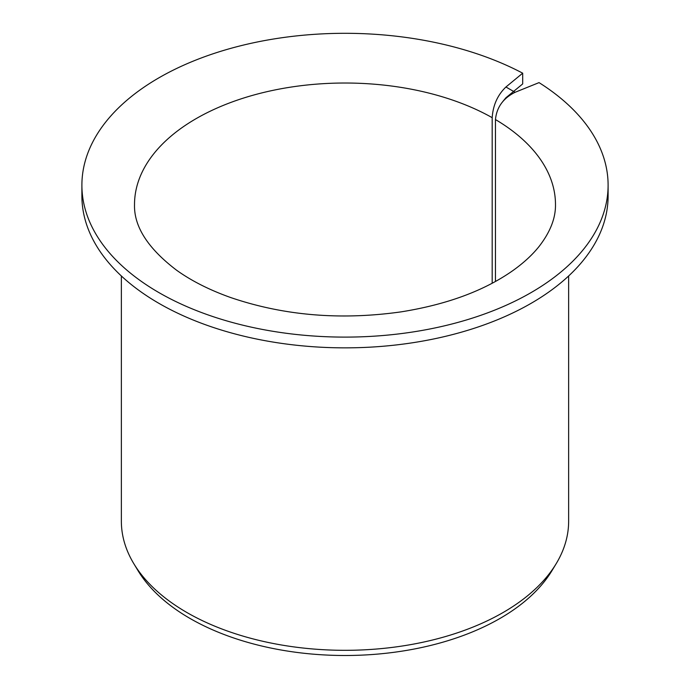 <?xml version="1.0" encoding="UTF-8"?>
<svg xmlns="http://www.w3.org/2000/svg" width="690" height="690" viewBox="0 0 690 690"><rect width="100%" height="100%" fill="white"/><g stroke="black" fill="none" stroke-linecap="round" stroke-linejoin="round"><path stroke-width="1.03" d="M495.463 281.477L495.463 119.56C496.671 107.295 503.217 98.204 515.102 92.288L505.934 87C497.611 94.97 493.031 105.191 492.186 117.671L492.186 283.254M502.838 101.49L505.934 97.739L522.692 83.921L522.692 73.183A263.106 151.904 180 0 0 238.999 46.178A263.106 151.904 180 0 0 81.894 185.205A263.106 151.904 180 0 0 345 337.108A263.106 151.904 180 0 0 608.106 185.205A263.106 151.904 180 0 0 539.037 82.619L515.102 92.288M608.106 185.205L608.106 195.951A263.106 151.904 180 0 1 345 347.855A263.106 151.904 180 0 1 81.894 195.951L81.894 185.205M522.692 73.183L505.934 87M568.638 275.966L568.638 521.2A223.638 129.116 180 0 1 556.131 563.773A223.638 129.116 180 0 1 345 650.316A223.638 129.116 180 0 1 133.869 563.773A223.638 129.116 180 0 1 121.362 521.2L121.362 275.966M556.131 563.773L551.966 570.664A219.222 126.572 180 0 1 345 655.5A219.222 126.572 180 0 1 138.035 570.664L133.869 563.773M495.463 119.56A210.484 121.526 180 0 1 555.485 204.542C555.709 218.049 550.301 231.952 539.252 246.244C532.559 254.696 523.788 262.795 512.937 270.549C484.199 290.757 446.93 304.531 401.114 311.863C340.55 320.419 283.711 315.632 230.598 297.511C209.562 290.016 191.596 280.942 176.692 270.29C147.927 248.443 133.869 226.527 134.516 204.542A210.484 121.526 180 0 1 263.382 92.529A210.484 121.526 180 0 1 492.186 117.671"/></g></svg>
